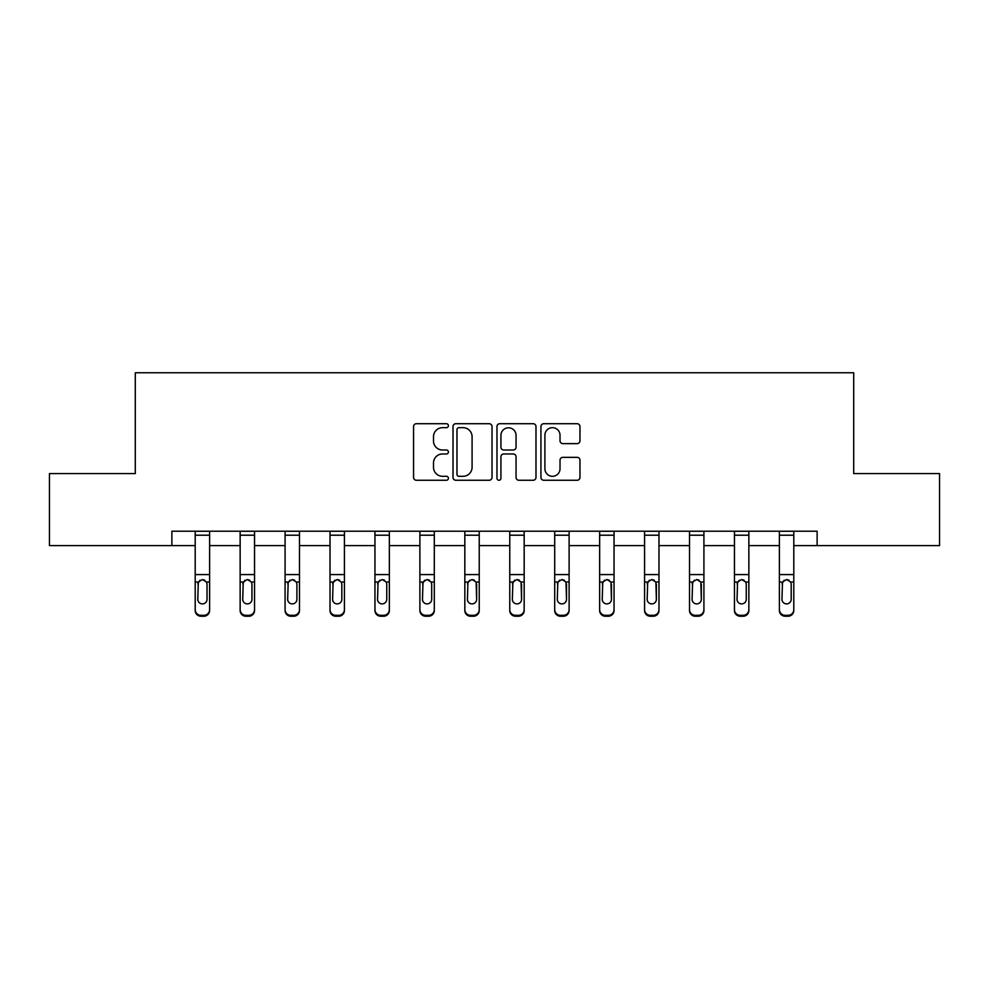 <?xml version="1.0" encoding="UTF-8"?>
<svg xmlns="http://www.w3.org/2000/svg" width="989" height="989" viewBox="0 0 989 989"><rect width="100%" height="100%" fill="white"/><g stroke="black" fill="none" stroke-linecap="round" stroke-linejoin="round"><path stroke-width="1.48" d="M448.413 425.69A1.978 1.978 0 0 0 446.435 423.712L416.394 423.712A2.831 2.831 0 0 0 413.563 426.531L413.563 477.427A2.831 2.831 0 0 0 416.394 480.258L446.435 480.258A1.978 1.978 0 0 0 448.413 478.28A1.978 1.978 0 0 0 446.435 476.302L442.54 476.302A9.049 9.049 0 0 1 433.491 467.253L433.491 463.013A9.049 9.049 0 0 1 442.54 453.963L446.435 453.963A1.978 1.978 0 0 0 448.413 451.985A1.978 1.978 0 0 0 446.435 450.007L442.54 450.007A9.049 9.049 0 0 1 433.491 440.958L433.491 436.718A9.049 9.049 0 0 1 442.54 427.668L446.435 427.668A1.978 1.978 0 0 0 448.413 425.69M577.131 443.641A2.831 2.831 0 0 0 579.962 440.81L579.962 426.531A2.831 2.831 0 0 0 577.131 423.712L543.765 423.712A2.831 2.831 0 0 0 540.946 426.531L540.946 477.427A2.831 2.831 0 0 0 543.765 480.258L577.131 480.258A2.831 2.831 0 0 0 579.962 477.427L579.962 460.182A2.831 2.831 0 0 0 577.131 457.351L562.852 457.351A2.831 2.831 0 0 0 560.021 460.182L560.021 468.737A7.566 7.566 0 0 1 552.468 476.302A7.566 7.566 0 0 1 544.902 468.737L544.902 435.234A7.566 7.566 0 0 1 552.468 427.668A7.566 7.566 0 0 1 560.021 435.234L560.021 440.81A2.831 2.831 0 0 0 562.852 443.641L577.131 443.641M171.876 545.607L49.45 545.607L49.45 473.583L135.295 473.583L135.295 372.766L853.705 372.766L853.705 473.583L939.55 473.583L939.55 545.607L817.124 545.607L817.124 531.204L171.876 531.204L171.876 545.607L195.204 545.607M492.028 426.531A2.831 2.831 0 0 0 489.196 423.712L455.83 423.712A2.831 2.831 0 0 0 453.011 426.531L453.011 477.427A2.831 2.831 0 0 0 455.83 480.258L489.196 480.258A2.831 2.831 0 0 0 492.028 477.427L492.028 426.531M499.804 423.712L533.17 423.712A2.831 2.831 0 0 1 535.989 426.531L535.989 477.427A2.831 2.831 0 0 1 533.17 480.258L518.891 480.258A2.831 2.831 0 0 1 516.06 477.427L516.06 456.794A2.831 2.831 0 0 0 513.229 453.963L503.76 453.963A2.831 2.831 0 0 0 500.929 456.794L500.929 478.28A1.978 1.978 0 0 1 498.951 480.258A1.978 1.978 0 0 1 496.973 478.28L496.973 426.531A2.831 2.831 0 0 1 499.804 423.712M209.606 545.607L240.142 545.607M254.544 545.607L285.079 545.607M299.482 545.607L330.017 545.607M344.419 545.607L374.955 545.607M389.357 545.607L419.892 545.607M434.295 545.607L464.83 545.607M479.232 545.607L509.768 545.607M524.17 545.607L554.705 545.607M569.108 545.607L599.643 545.607M614.045 545.607L644.581 545.607M658.983 545.607L689.518 545.607M703.921 545.607L734.456 545.607M748.858 545.607L779.394 545.607M793.796 545.607L817.124 545.607M458.945 427.668A1.978 1.978 0 0 0 456.967 429.646L456.967 474.324A1.978 1.978 0 0 0 458.945 476.302L463.05 476.302A9.049 9.049 0 0 0 472.087 467.253L472.087 436.718A9.049 9.049 0 0 0 463.05 427.668L458.945 427.668M516.06 435.37A7.566 7.566 0 0 0 508.494 427.804A7.566 7.566 0 0 0 500.929 435.37L500.929 447.176A2.831 2.831 0 0 0 503.76 450.007L513.229 450.007A2.831 2.831 0 0 0 516.06 447.176L516.06 435.37M195.204 582.929L195.204 609.62A5.761 5.711 -0 0 0 200.965 615.331L203.845 615.331A5.761 5.711 -0 0 0 209.606 609.62L209.606 610.522A5.761 5.711 180 0 1 203.845 616.234L203.845 615.331M207.022 599.322L207.022 584.153L207.022 599.322A4.611 4.574 180 0 1 202.411 603.896A4.611 4.574 180 0 0 207.022 599.322M197.8 600.224L197.8 599.322A4.611 4.574 180 0 0 202.411 603.896M200.001 580.197L197.8 583.794M204.81 580.197L202.411 579.517L206.503 582.027L207.022 584.153M209.606 531.204L209.606 609.62M195.204 531.204L195.204 609.62M200.965 615.331L200.965 616.234L203.845 616.234M200.965 616.234A5.761 5.711 180 0 1 195.204 610.522M195.204 582.027L198.307 582.027L197.8 599.322M198.307 582.027L202.411 579.517M240.142 582.929L240.142 609.62A5.761 5.711 -0 0 0 245.902 615.331L248.783 615.331A5.761 5.711 -0 0 0 254.544 609.62L254.544 610.522A5.761 5.711 180 0 1 248.783 616.234L248.783 615.331M251.96 599.322L251.96 584.153L251.96 599.322A4.611 4.574 180 0 1 247.349 603.896A4.611 4.574 180 0 0 251.96 599.322M242.738 600.224L242.738 599.322A4.611 4.574 180 0 0 247.349 603.896M244.938 580.197L242.738 583.794M249.747 580.197L247.349 579.517L251.441 582.027L251.96 584.153M285.079 582.929L285.079 609.62A5.761 5.711 -0 0 0 290.84 615.331L293.721 615.331A5.761 5.711 -0 0 0 299.482 609.62L299.482 610.522A5.761 5.711 180 0 1 293.721 616.234L293.721 615.331M296.898 599.322L296.898 584.153L296.898 599.322A4.611 4.574 180 0 1 292.287 603.896A4.611 4.574 180 0 0 296.898 599.322M287.675 600.224L287.675 599.322A4.611 4.574 180 0 0 292.287 603.896M289.876 580.197L287.675 583.794M294.685 580.197L292.287 579.517L296.379 582.027L296.898 584.153M254.544 531.204L254.544 609.62M240.142 531.204L240.142 609.62M245.902 615.331L245.902 616.234L248.783 616.234M245.902 616.234A5.761 5.711 180 0 1 240.142 610.522M240.142 582.027L243.245 582.027L242.738 599.322M243.245 582.027L247.349 579.517M299.482 531.204L299.482 609.62M285.079 531.204L285.079 609.62M290.84 615.331L290.84 616.234L293.721 616.234M290.84 616.234A5.761 5.711 180 0 1 285.079 610.522M285.079 582.027L288.182 582.027L287.675 599.322M288.182 582.027L292.287 579.517M330.017 582.929L330.017 609.62A5.761 5.711 -0 0 0 335.778 615.331L338.658 615.331A5.761 5.711 -0 0 0 344.419 609.62L344.419 610.522A5.761 5.711 180 0 1 338.658 616.234L338.658 615.331M341.823 599.322L341.823 584.153L341.823 599.322A4.611 4.574 180 0 1 337.224 603.896A4.611 4.574 180 0 0 341.823 599.322M332.613 600.224L332.613 599.322A4.611 4.574 180 0 0 337.224 603.896M334.814 580.197L332.613 583.794M339.623 580.197L337.224 579.517L341.316 582.027L341.823 584.153M374.955 582.929L374.955 609.62A5.761 5.711 -0 0 0 380.716 615.331L383.596 615.331A5.761 5.711 -0 0 0 389.357 609.62L389.357 610.522A5.761 5.711 180 0 1 383.596 616.234L383.596 615.331M386.761 599.322L386.761 584.153L386.761 599.322A4.611 4.574 180 0 1 382.162 603.896A4.611 4.574 180 0 0 386.761 599.322M377.551 600.224L377.551 599.322A4.611 4.574 180 0 0 382.162 603.896M379.751 580.197L377.551 583.794M384.56 580.197L382.162 579.517L386.254 582.027L386.761 584.153M419.892 582.929L419.892 609.62A5.761 5.711 -0 0 0 425.653 615.331L428.534 615.331A5.761 5.711 -0 0 0 434.295 609.62L434.295 610.522A5.761 5.711 180 0 1 428.534 616.234L428.534 615.331M431.699 599.322L431.699 584.153L431.699 599.322A4.611 4.574 180 0 1 427.1 603.896A4.611 4.574 180 0 0 431.699 599.322M422.488 600.224L422.488 599.322A4.611 4.574 180 0 0 427.1 603.896M424.689 580.197L422.488 583.794M429.498 580.197L427.1 579.517L431.192 582.027L431.699 584.153M344.419 531.204L344.419 609.62M330.017 531.204L330.017 609.62M335.778 615.331L335.778 616.234L338.658 616.234M335.778 616.234A5.761 5.711 180 0 1 330.017 610.522M330.017 582.027L333.12 582.027L332.613 599.322M333.12 582.027L337.224 579.517M389.357 531.204L389.357 609.62M374.955 531.204L374.955 609.62M380.716 615.331L380.716 616.234L383.596 616.234M380.716 616.234A5.761 5.711 180 0 1 374.955 610.522M374.955 582.027L378.058 582.027L377.551 599.322M378.058 582.027L382.162 579.517M434.295 531.204L434.295 609.62M419.892 531.204L419.892 609.62M425.653 615.331L425.653 616.234L428.534 616.234M425.653 616.234A5.761 5.711 180 0 1 419.892 610.522M419.892 582.027L422.995 582.027L422.488 599.322M422.995 582.027L427.1 579.517M479.232 531.204L479.232 610.522A5.761 5.711 180 0 1 473.471 616.234L473.471 615.331A5.761 5.711 -0 0 0 479.232 609.62M470.591 615.331L470.591 616.234A5.761 5.711 180 0 1 464.83 610.522L464.83 609.62A5.761 5.711 -0 0 0 470.591 615.331L473.471 615.331M464.83 531.204L464.83 609.62M470.591 616.234L473.471 616.234M476.129 582.027L476.636 599.322A4.611 4.574 180 0 1 472.037 603.896A4.611 4.574 180 0 1 467.426 599.322L467.933 582.027L472.037 579.517L476.129 582.027L479.232 582.027M524.17 531.204L524.17 610.522A5.761 5.711 180 0 1 518.409 616.234L518.409 615.331A5.761 5.711 -0 0 0 524.17 609.62M515.529 615.331L515.529 616.234A5.761 5.711 180 0 1 509.768 610.522L509.768 609.62A5.761 5.711 -0 0 0 515.529 615.331L518.409 615.331M509.768 531.204L509.768 609.62M515.529 616.234L518.409 616.234M521.067 582.027L521.574 599.322A4.611 4.574 180 0 1 516.963 603.896A4.611 4.574 180 0 1 512.364 599.322L512.871 582.027L516.963 579.517L521.067 582.027L524.17 582.027M569.108 531.204L569.108 610.522A5.761 5.711 180 0 1 563.347 616.234L563.347 615.331A5.761 5.711 -0 0 0 569.108 609.62M560.466 615.331L560.466 616.234A5.761 5.711 180 0 1 554.705 610.522L554.705 609.62A5.761 5.711 -0 0 0 560.466 615.331L563.347 615.331M554.705 531.204L554.705 609.62M560.466 616.234L563.347 616.234M566.005 582.027L566.512 599.322A4.611 4.574 180 0 1 561.9 603.896A4.611 4.574 180 0 1 557.302 599.322L557.808 582.027L561.9 579.517L566.005 582.027L569.108 582.027M614.045 531.204L614.045 610.522A5.761 5.711 180 0 1 608.284 616.234L608.284 615.331A5.761 5.711 -0 0 0 614.045 609.62M605.404 615.331L605.404 616.234A5.761 5.711 180 0 1 599.643 610.522L599.643 609.62A5.761 5.711 -0 0 0 605.404 615.331L608.284 615.331M599.643 531.204L599.643 609.62M605.404 616.234L608.284 616.234M610.942 582.027L611.449 599.322A4.611 4.574 180 0 1 606.838 603.896A4.611 4.574 180 0 1 602.239 599.322L602.746 582.027L606.838 579.517L610.942 582.027L614.045 582.027M658.983 531.204L658.983 610.522A5.761 5.711 180 0 1 653.222 616.234L653.222 615.331A5.761 5.711 -0 0 0 658.983 609.62M650.342 615.331L650.342 616.234A5.761 5.711 180 0 1 644.581 610.522L644.581 609.62A5.761 5.711 -0 0 0 650.342 615.331L653.222 615.331M644.581 531.204L644.581 609.62M650.342 616.234L653.222 616.234M655.88 582.027L656.387 599.322A4.611 4.574 180 0 1 651.776 603.896A4.611 4.574 180 0 1 647.177 599.322L647.684 582.027L651.776 579.517L655.88 582.027L658.983 582.027M703.921 531.204L703.921 610.522A5.761 5.711 180 0 1 698.16 616.234L698.16 615.331A5.761 5.711 -0 0 0 703.921 609.62M695.279 615.331L695.279 616.234A5.761 5.711 180 0 1 689.518 610.522L689.518 609.62A5.761 5.711 -0 0 0 695.279 615.331L698.16 615.331M689.518 531.204L689.518 609.62M695.279 616.234L698.16 616.234M700.818 582.027L701.325 599.322A4.611 4.574 180 0 1 696.713 603.896A4.611 4.574 180 0 1 692.102 599.322L692.621 582.027L696.713 579.517L700.818 582.027L703.921 582.027M464.83 582.929L464.83 610.522M472.037 603.896A4.611 4.574 180 0 0 476.636 599.322L476.636 584.153M467.426 600.224L467.426 599.322M469.627 580.197L467.426 583.794M474.436 580.197L472.037 579.517M509.768 582.929L509.768 610.522M516.963 603.896A4.611 4.574 180 0 0 521.574 599.322L521.574 584.153M512.364 600.224L512.364 599.322M514.564 580.197L512.364 583.794M519.373 580.197L516.963 579.517M554.705 582.929L554.705 610.522M561.9 603.896A4.611 4.574 180 0 0 566.512 599.322L566.512 584.153M557.302 600.224L557.302 599.322M559.502 580.197L557.302 583.794M564.311 580.197L561.9 579.517M599.643 582.929L599.643 610.522M606.838 603.896A4.611 4.574 180 0 0 611.449 599.322L611.449 584.153M602.239 600.224L602.239 599.322M604.44 580.197L602.239 583.794M609.249 580.197L606.838 579.517M644.581 582.929L644.581 610.522M651.776 603.896A4.611 4.574 180 0 0 656.387 599.322L656.387 584.153M647.177 600.224L647.177 599.322M649.377 580.197L647.177 583.794M654.186 580.197L651.776 579.517M689.518 582.929L689.518 610.522M696.713 603.896A4.611 4.574 180 0 0 701.325 599.322L701.325 584.153M692.102 600.224L692.102 599.322M694.315 580.197L692.102 583.794M699.124 580.197L696.713 579.517M734.456 582.929L734.456 609.62A5.761 5.711 -0 0 0 740.217 615.331L743.098 615.331A5.761 5.711 -0 0 0 748.858 609.62L748.858 610.522A5.761 5.711 180 0 1 743.098 616.234L743.098 615.331M746.262 599.322L746.262 584.153L746.262 599.322A4.611 4.574 180 0 1 741.651 603.896A4.611 4.574 180 0 0 746.262 599.322M737.04 600.224L737.04 599.322A4.611 4.574 180 0 0 741.651 603.896M739.253 580.197L737.04 583.794M744.062 580.197L741.651 579.517L745.755 582.027L746.262 584.153M748.858 531.204L748.858 609.62M734.456 531.204L734.456 609.62M740.217 615.331L740.217 616.234L743.098 616.234M740.217 616.234A5.761 5.711 180 0 1 734.456 610.522M734.456 582.027L737.559 582.027L737.04 599.322M737.559 582.027L741.651 579.517M779.394 582.929L779.394 609.62A5.761 5.711 -0 0 0 785.155 615.331L788.035 615.331A5.761 5.711 -0 0 0 793.796 609.62L793.796 610.522A5.761 5.711 180 0 1 788.035 616.234L788.035 615.331M791.2 599.322L791.2 584.153L791.2 599.322A4.611 4.574 180 0 1 786.589 603.896A4.611 4.574 180 0 0 791.2 599.322M781.978 600.224L781.978 599.322A4.611 4.574 180 0 0 786.589 603.896M784.19 580.197L781.978 583.794M788.999 580.197L786.589 579.517L790.693 582.027L791.2 584.153M793.796 531.204L793.796 609.62M779.394 531.204L779.394 609.62M785.155 615.331L785.155 616.234L788.035 616.234M785.155 616.234A5.761 5.711 180 0 1 779.394 610.522M779.394 582.027L782.497 582.027L781.978 599.322M782.497 582.027L786.589 579.517M195.204 531.254L209.606 531.254M206.503 582.027L209.606 582.027M195.204 574.584L209.606 574.584M195.204 535.21L209.606 535.21M240.142 531.254L254.544 531.254M251.441 582.027L254.544 582.027M240.142 574.584L254.544 574.584M240.142 535.21L254.544 535.21M285.079 531.254L299.482 531.254M296.379 582.027L299.482 582.027M285.079 574.584L299.482 574.584M285.079 535.21L299.482 535.21M330.017 531.254L344.419 531.254M341.316 582.027L344.419 582.027M330.017 574.584L344.419 574.584M330.017 535.21L344.419 535.21M374.955 531.254L389.357 531.254M386.254 582.027L389.357 582.027M374.955 574.584L389.357 574.584M374.955 535.21L389.357 535.21M419.892 531.254L434.295 531.254M431.192 582.027L434.295 582.027M419.892 574.584L434.295 574.584M419.892 535.21L434.295 535.21M464.83 531.254L479.232 531.254M464.83 582.027L467.933 582.027M464.83 574.584L479.232 574.584M464.83 535.21L479.232 535.21M509.768 531.254L524.17 531.254M509.768 582.027L512.871 582.027M509.768 574.584L524.17 574.584M509.768 535.21L524.17 535.21M554.705 531.254L569.108 531.254M554.705 582.027L557.808 582.027M554.705 574.584L569.108 574.584M554.705 535.21L569.108 535.21M599.643 531.254L614.045 531.254M599.643 582.027L602.746 582.027M599.643 574.584L614.045 574.584M599.643 535.21L614.045 535.21M644.581 531.254L658.983 531.254M644.581 582.027L647.684 582.027M644.581 574.584L658.983 574.584M644.581 535.21L658.983 535.21M689.518 531.254L703.921 531.254M689.518 582.027L692.621 582.027M689.518 574.584L703.921 574.584M689.518 535.21L703.921 535.21M734.456 531.254L748.858 531.254M745.755 582.027L748.858 582.027M734.456 574.584L748.858 574.584M734.456 535.21L748.858 535.21M779.394 531.254L793.796 531.254M790.693 582.027L793.796 582.027M779.394 574.584L793.796 574.584M779.394 535.21L793.796 535.21"/></g></svg>
